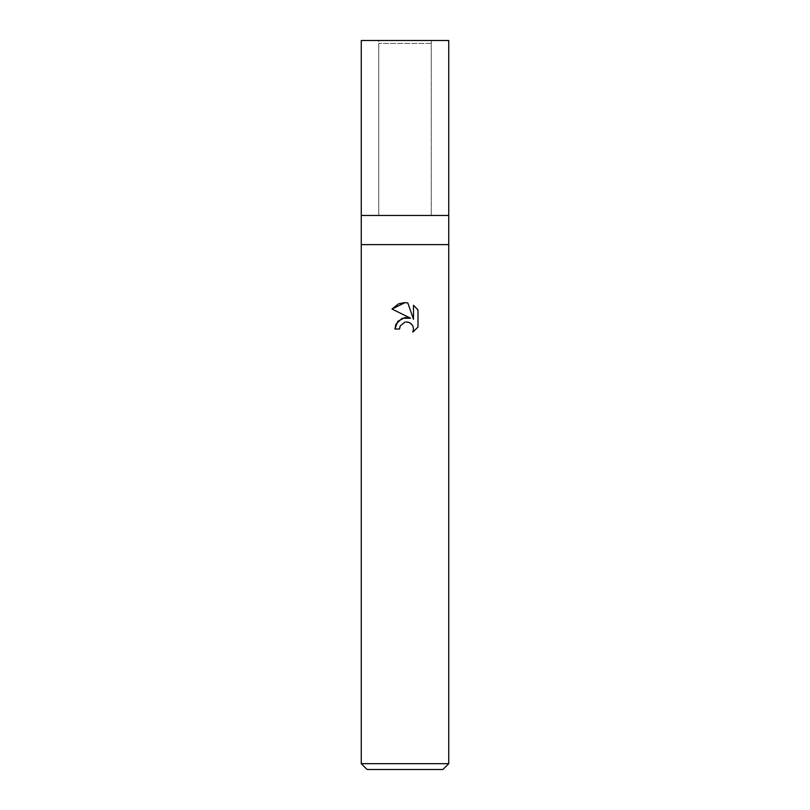 <?xml version="1.0" encoding="UTF-8"?>
<svg xmlns="http://www.w3.org/2000/svg" width="810" height="810" viewBox="0 0 810 810"><rect width="100%" height="100%" fill="white"/><g stroke="black" fill="none" stroke-linecap="round" stroke-linejoin="round"><path stroke-width="0.61" stroke-dasharray="4.05 3.04" d="M378.756 40.5L405 40.5L378.756 40.5L378.756 215.46L378.756 43.416L431.244 43.416L431.244 215.46L361.26 215.46L448.74 215.46L361.26 215.46M448.74 763.668L361.26 763.668M448.74 244.62L361.26 244.62M442.908 769.5L367.092 769.5M399.998 326.46L403.927 322.481M418 327.098L418 309.835M394.936 329.022L399.533 329.022M392 309.045L410.569 318.198M408.574 322.299L410.123 322.988M412.179 324.871L412.857 326.025M413.495 305.289L413.495 319.272L407.815 302.94M431.244 43.416L378.756 43.416M448.74 215.46L405 215.46L431.244 215.46L431.244 40.5L361.26 40.5M448.74 40.5L431.244 40.5"/><path stroke-width="1.21" d="M448.74 244.62L361.26 244.62L448.74 244.62L361.26 244.62L361.26 215.46L448.74 215.46L448.74 763.668L361.26 763.668L367.092 769.5L442.908 769.5L448.74 763.668M361.26 215.46L448.74 215.46L361.26 215.46L361.26 40.5L448.74 40.5L448.74 215.46M405 322.157L400.272 325.843L399.533 329.022L394.936 329.022L397.791 321.347L405 317.52L410.569 318.198L392 309.045L405 302.636L407.815 302.95L413.495 319.272L413.495 305.289L417.99 309.845L418 327.098L412.766 332.1L413.505 328.971L412.978 326.298L411.47 324.041L409.202 322.522L406.053 322.005M399.533 329.022L399.998 326.46M412.766 332.1L417.99 327.088M410.569 318.198L402.033 318.31L395.938 324.253M395.786 324.608L394.936 329.022M404.18 322.39L404.959 322.167M406.509 321.985L408.574 322.299M410.123 322.988L412.179 324.871M412.948 326.238L413.505 328.971L412.776 332.1M417.99 309.845L413.495 305.289M407.815 302.95L405.415 302.656M404.322 302.646L398.884 303.75M398.297 304.003L392.01 309.045M361.26 244.62L361.26 763.668"/></g></svg>
